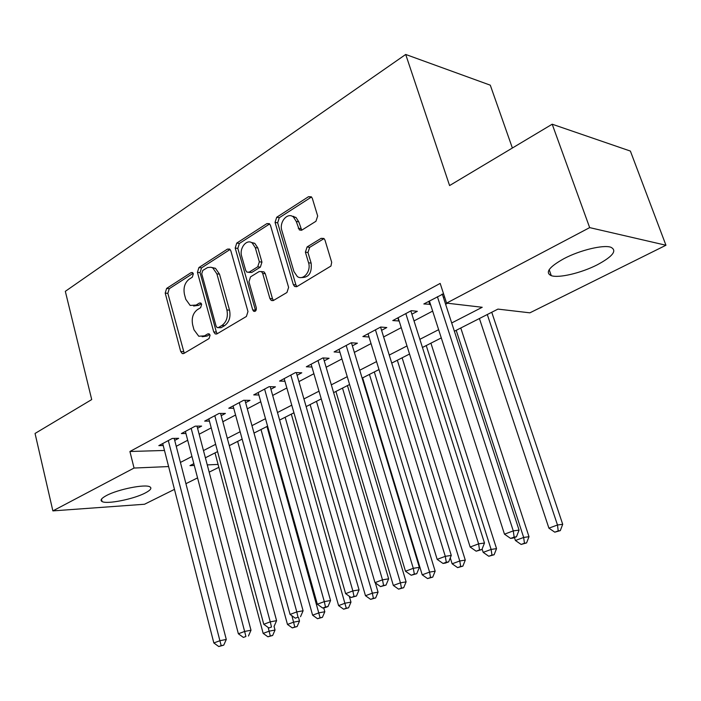 <?xml version="1.0" encoding="UTF-8"?>
<svg xmlns="http://www.w3.org/2000/svg" width="701" height="701" viewBox="0 0 701 701"><rect width="100%" height="100%" fill="white"/><g stroke="black" fill="none" stroke-linecap="round" stroke-linejoin="round"><path stroke-width="1.05" d="M193.336 273.837L192.442 272.549L191.075 272.619L166.619 288.426L165.208 293.088L180.709 351.516L182.251 353.576L183.899 353.435L209.021 338.583L210.072 335.236L209.029 333.825L207.75 333.904L204.455 335.867L198.751 336.235L193.993 329.803L192.661 324.852C191.382 318.201 192.95 313.145 197.349 309.684L200.617 307.678L201.651 304.33L200.688 302.99L199.356 303.06L196.105 305.075L190.173 305.434L185.774 299.292L184.459 294.411C183.198 287.831 184.749 282.775 189.095 279.243L192.311 277.175L193.336 273.837M597.278 264.803C581.348 272.978 558.89 278.323 551.293 275.677C544.791 272.671 549.041 266.976 564.042 258.599C579.823 250.248 603.114 244.596 610.764 247.208C617.441 250.494 612.946 256.364 597.278 264.803M145.089 493.066C133.453 499.2 106.806 504.501 102.048 501.53C99.901 500.269 101.391 498.262 106.508 495.519C117.996 489.28 145.309 483.874 149.874 486.836C152.117 488.168 150.522 490.244 145.089 493.066M315.949 221.271L317.676 216.022L312.331 198.383L311.375 196.841L308.51 196.692L276.693 217.266L275.055 222.383L293.325 284.606L294.613 286.481L297.066 286.507L330.951 266.047L331.687 262.279L325.001 240.154L323.923 238.471L321.119 238.34L307.091 246.945L305.391 252.141L308.563 262.77C311.428 271.147 303.183 281.066 297.277 276.483L293.947 271.576L281.855 230.533C278.963 222.068 287.638 211.851 293.439 217.021L296.216 221.402L299.336 229.919L302.026 230.007L315.949 221.271M174.461 489.377L144.52 504.247L52.873 510.889L35.05 433.455L91.708 399.57L65.324 291.336L405.704 54.459L449.586 185.563L552.195 124.208L589.664 227.615L665.95 245.245L529.886 312.83L497.947 309.106L454.379 331.249M52.873 510.889L134.049 468.049L168.608 466.559M451.689 322.968L482.218 307.275L446.59 303.121L440.175 283.414L129.922 451.497L134.049 468.049M446.59 303.121L589.664 227.615M230.848 250.835L229.656 249.065L227.439 249.109L198.909 267.554L197.437 272.347L213.726 331.906L215.216 333.921L217.073 333.816L246.393 316.475L247.97 311.551L230.848 250.835M236.745 243.089L266.853 223.628L269.377 223.663L270.463 225.336L288.61 287.401L286.946 292.492L273.53 300.422L271.261 300.449L269.903 298.521L262.682 273.399L261.42 271.559L259.116 271.576L250.52 276.877L248.943 281.837L256.321 307.8C256.513 310.447 255.646 311.621 253.709 311.305L252.728 309.93L235.194 248.04L236.745 243.089L239.365 243.475L269.456 224.066L266.853 223.628M174.715 440.421L178.667 438.318L172.262 438.449L158.82 445.634L163.219 445.521M197.568 428.258L201.643 426.085L195.255 426.155L181.366 433.577L185.931 433.507M221.192 415.684L225.407 413.441L219.036 413.441L204.674 421.117L209.424 421.091M245.622 402.681L249.985 400.359L243.641 400.289L228.78 408.236L233.722 408.254M270.91 389.221L275.432 386.821L269.123 386.672L253.727 394.9L258.871 394.978M297.101 375.289L301.78 372.801L295.507 372.564L279.559 381.09L284.93 381.239M324.239 360.849L329.084 358.264L322.863 357.939L306.328 366.781L311.936 367.017M293.658 216.311L293.894 217.1M352.375 345.873L357.405 343.192L351.236 342.771L334.088 351.937L339.941 352.279M381.572 330.329L386.794 327.551L380.678 327.034L362.881 336.55L369.015 337.006M411.881 314.197L417.314 311.314L411.268 310.674L392.779 320.567L399.149 320.979M129.922 451.497L164.481 450.463M176.24 446.3L187.702 440.263M199.145 434.226L211.229 427.855M222.83 421.739L235.571 415.018M247.322 408.823L260.763 401.734M272.671 395.452L286.849 387.977M298.924 381.607L313.89 373.721M326.131 367.263L341.93 358.93M354.347 352.384L371.031 343.586M383.622 336.944L401.252 327.647M414.019 320.918L432.648 311.095M445.599 304.26L447.553 303.235M443.54 293.745L423.833 303.962L430.467 304.313M443.382 297.434L444.539 296.821M512.378 148.025L490.288 85.18L405.704 54.459M552.195 124.208L630.383 151.074L665.95 245.245M218.852 467.322L209.178 472.132M197.559 477.898L185.923 483.681M193.826 463.668L189.962 465.639L194.3 465.446M207.259 464.894L218.072 464.421M441.279 337.908L422.449 347.477M409.533 354.04L391.719 363.1M378.996 369.567L362.128 378.137M349.589 384.507L333.623 392.621M321.26 398.904L306.135 406.589M293.947 412.793L279.62 420.065M267.589 426.182L254.016 433.078M242.152 439.115L229.288 445.652M217.582 451.602L205.384 457.797M180.42 462.423L191.951 456.491M203.474 450.568L215.636 444.32M227.308 438.318L240.136 431.728M251.966 425.638L265.495 418.69M277.491 412.521L291.765 405.178M303.927 398.93L318.999 391.184M331.328 384.84L347.24 376.665M359.744 370.233L376.551 361.593M389.23 355.074L406.992 345.943M419.864 339.328L438.633 329.68M398.86 321.128L397.835 317.86M429.844 304.637L428.775 301.316M193.625 306.013L198.733 305.321L196.105 305.075M201.38 303.682L198.733 305.321M202.186 336.717L207.084 336.033L204.455 335.867M209.73 334.465L207.084 336.033M193.134 273.302L169.256 288.698L167.854 293.351L184.223 353.251M227.439 249.109L230.059 249.477L201.537 267.878L200.065 272.654L216.355 332.081L217.275 333.702M202.782 270.446L201.739 273.811L216.11 326.193L217.144 327.595L218.467 327.525L222.007 325.413C226.598 321.917 228.228 316.756 226.896 309.921L216.881 273.854L212.841 267.992L211.019 267.256L207.636 267.519L202.782 270.446M218.151 327.665L221.087 327.717L218.467 327.525M211.781 267.484L215.47 268.317L219.509 274.161L229.525 310.157C230.848 316.975 229.227 322.127 224.635 325.615L221.087 327.717M262.227 271.664L264.032 271.892L265.285 273.723L272.514 298.784L273.504 300.44M239.365 243.475L237.814 248.408L255.663 310.894M255.269 247.619L252.15 242.94C246.594 238.647 239.067 248.303 241.67 256.259L245.665 270.323L246.936 272.163L249.17 272.128L257.74 266.801L259.344 261.797L255.269 247.619L257.872 248.005L254.761 243.326L251.133 242.38M248.645 272.374L251.782 272.452L249.17 272.128M257.872 248.005L261.946 262.139L260.351 267.142L251.782 272.452M292.037 216.171L296.024 217.485L298.801 221.858L301.719 230.173M301.264 277.526C308.782 277.762 312.076 272.961 311.139 263.129L308.563 262.77M324.037 238.577L309.667 247.348L307.967 252.518L311.139 263.129M311.524 196.981L279.287 217.722L277.657 222.822L295.91 284.904L296.935 286.578M215.005 452.907L263.164 633.389L269.166 631.172L275.029 630.041L274.065 626.449M270.314 635.93L267.905 636.806L272.663 635.465L270.314 635.93L268.159 627.448M267.905 636.806L263.164 633.389M275.029 630.041L272.663 635.465M168.31 440.561L219.895 640.705L213.84 642.966L162.711 443.549M174.198 438.414L226.283 639.461L219.895 640.705L221.192 645.647L218.765 646.541L223.75 645.139L221.192 645.647M223.75 645.139L226.283 639.461M213.84 642.966L218.765 646.541M237.639 441.402L287.463 624.433L293.666 622.146L299.502 621.042L298.521 617.458M294.788 627.001L292.308 627.903L297.128 626.545L294.788 627.001L291.923 615.758M292.308 627.903L287.463 624.433M299.502 621.042L297.128 626.545M261.009 429.529L312.593 615.18L319.008 612.823L324.808 611.745L323.713 607.855M320.103 617.774L317.527 618.711L322.416 617.327L320.103 617.774L266.976 426.497M317.527 618.711L312.593 615.18M324.808 611.745L322.416 617.327M285.158 417.253L338.583 605.611L345.216 603.167L350.973 602.124L349.282 596.236M346.276 608.223L343.621 609.195L348.581 607.793L346.276 608.223L291.318 414.125M343.621 609.195L338.583 605.611M350.973 602.124L348.581 607.793M310.114 404.573L365.475 595.71L372.354 593.177L378.058 592.17L375.342 582.908M373.37 598.339L370.619 599.346L375.657 597.927L373.37 598.339L372.354 593.177L316.484 401.331M370.619 599.346L365.475 595.71M378.058 592.17L375.657 597.927M191.18 428.337L244.631 631.443L238.366 633.783L185.388 431.43M197.007 426.138L251.002 630.234L244.631 631.443L245.902 636.49L243.396 637.419L245.902 636.49M248.452 635.991L251.002 630.234M238.366 633.783L243.396 637.419M214.821 415.702L270.253 621.848L263.76 624.284L208.837 418.9M220.587 413.441L276.588 620.674L270.253 621.848L271.497 627.009L268.895 627.973L271.497 627.009M274.03 626.528L276.588 620.674M263.76 624.284L268.895 627.973M239.278 402.619L296.795 611.912L290.074 614.435L233.082 405.932M244.964 400.306L303.095 610.781L296.795 611.912L298.004 617.187L295.305 618.186L298.004 617.187M300.519 616.714L303.095 610.781M290.074 614.435L295.305 618.186M264.592 389.09L324.309 601.616L317.334 604.227L258.187 392.516M270.2 386.698L330.565 600.52L324.309 601.616L325.483 607.005L322.688 608.039L325.194 607.583L327.98 606.549L325.483 607.005M327.98 606.549L330.565 600.52M317.334 604.227L322.688 608.039M335.919 391.456L393.331 585.449L400.455 582.829L406.098 581.865L347.451 385.594M401.436 588.104L398.58 589.147L403.688 587.71L401.436 588.104L400.455 582.829L342.509 388.109M398.58 589.147L393.331 585.449M406.098 581.865L403.688 587.71M290.819 375.07L352.857 590.925L345.619 593.642L284.177 378.619M296.321 372.59L359.052 589.874L352.857 590.925L353.987 596.446L351.096 597.515L356.467 596.008L353.987 596.446M356.467 596.008L359.052 589.874M345.619 593.642L351.096 597.515M362.619 377.883L422.195 574.82L429.573 572.104L435.155 571.184L374.308 371.942M430.51 577.501L427.557 578.579L432.745 577.116L430.51 577.501L429.573 572.104L369.445 374.413M427.557 578.579L422.195 574.82M435.155 571.184L432.745 577.116M318 360.533L382.492 579.832L374.982 582.645L311.113 364.222M323.389 357.966L388.634 578.824L382.492 579.832L383.578 585.475L380.573 586.597L386.041 585.063L383.578 585.475M386.041 585.063L388.634 578.824M374.982 582.645L380.573 586.597M450.287 557.873L452.119 563.797L459.777 560.984L465.28 560.117L402.12 357.808M460.671 566.504L457.604 567.617L462.87 566.136L460.671 566.504L459.777 560.984L397.336 360.244M457.604 567.617L452.119 563.797M465.28 560.117L462.87 566.136M346.189 345.47L413.283 568.309L405.476 571.236L339.047 349.291M351.446 342.789L419.347 567.354L413.283 568.309L414.326 574.084L411.198 575.249L416.753 573.69L414.326 574.084M416.753 573.69L419.347 567.354M405.476 571.236L411.198 575.249M482.113 549.006L483.173 552.362L491.121 549.435L496.536 548.62L430.922 343.175M491.953 555.087L488.772 556.252L494.126 554.745L491.953 555.087L491.121 549.435L426.234 345.549M488.772 556.252L483.173 552.362M496.536 548.62L494.126 554.745M375.447 329.829L445.293 556.331L437.17 559.372L368.034 333.79M380.582 327.087L451.278 555.429L445.293 556.331L446.283 562.246L443.023 563.455L445.424 563.078L448.675 561.869L446.283 562.246M448.675 561.869L451.278 555.429M437.17 559.372L443.023 563.455M514.455 537.518L515.41 540.489L523.665 537.457L528.992 536.694L460.776 327.998M524.444 543.24L521.141 544.44L526.582 542.916L524.444 543.24L523.665 537.457L456.202 330.32M521.141 544.44L515.41 540.489M528.992 536.694L526.582 542.916M405.826 313.584L478.599 543.862L470.152 547.025L398.124 317.702M410.847 310.902L484.487 543.03L478.599 543.862L479.528 549.926L476.145 551.188L481.885 549.575L479.528 549.926M481.885 549.575L484.487 543.03M470.152 547.025L476.145 551.188M479.414 318.526L548.909 528.16L557.488 524.996L562.71 524.304L491.752 312.26M558.215 530.92L554.771 532.173L560.301 530.631L558.215 530.92L557.488 524.996L487.291 314.521M554.771 532.173L548.909 528.16M562.71 524.304L560.301 530.631M437.406 296.707L513.281 530.885L504.475 534.18L429.398 300.983M442.305 294.087L519.064 530.114L513.281 530.885L514.14 537.106L510.617 538.412L512.939 538.088L516.453 536.782L514.14 537.106M516.453 536.782L519.064 530.114M504.475 534.18L510.617 538.412M192.793 272.82L191.075 272.619M209.319 334.009L207.75 333.904M201.003 303.209L199.356 303.06M183.355 351.657L180.709 351.516M167.854 293.351L165.208 293.088M169.256 288.698L166.619 288.426M216.355 332.081L213.726 331.906M200.065 272.654L197.437 272.347M201.537 267.878L198.909 267.554M224.635 325.615L222.007 325.413M229.525 310.157L226.896 309.921M219.509 274.161L216.881 273.854M272.514 298.784L269.903 298.521M265.285 273.723L262.682 273.399M255.339 310.166L252.728 309.93M237.814 248.408L235.194 248.04M260.351 267.142L257.74 266.801M261.946 262.139L259.344 261.797M300.843 228.684L298.258 228.246M298.801 221.858L296.216 221.402M307.967 252.518L305.391 252.141M309.667 247.348L307.091 246.945M323.687 238.761L321.119 238.34M295.91 284.904L293.325 284.606M277.657 222.822L275.055 222.383M279.287 217.722L276.693 217.266M311.086 197.209L308.51 196.692M322.819 357.966L323.398 357.992M350.929 342.938L351.499 342.973M380.091 327.341L380.661 327.393M410.374 311.156L410.935 311.209M441.84 294.332L442.401 294.402M551.293 275.677L549.181 269.657M102.048 501.53L101.479 499.165M183.469 353.628L182.251 353.576M216.635 334.018L215.216 333.921M215.47 268.317L212.841 267.992M273.092 300.633L271.261 300.449M264.032 271.892L261.42 271.559M254.892 311.41L253.709 311.305M254.761 243.326L252.15 242.94M301.465 230.279L299.336 229.919M296.024 217.485L293.439 217.021M296.637 286.709L294.613 286.481"/></g></svg>
